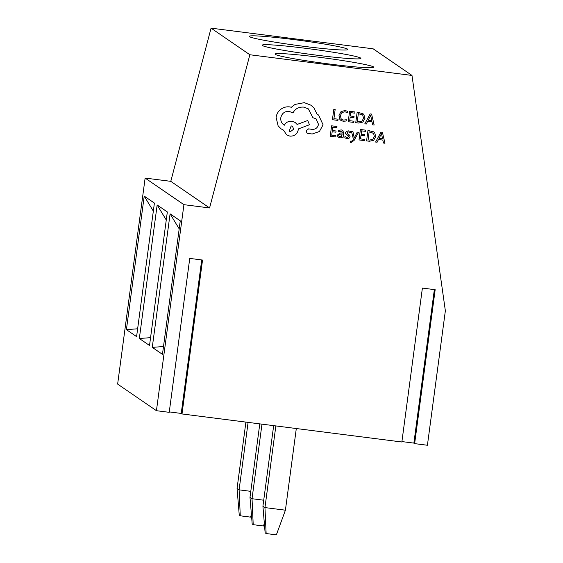 <?xml version="1.0" encoding="UTF-8"?>
<svg xmlns="http://www.w3.org/2000/svg" width="563" height="563" viewBox="0 0 563 563"><rect width="100%" height="100%" fill="white"/><g stroke="black" fill="none" stroke-linecap="round" stroke-linejoin="round"><path stroke-width="0.84" d="M414.635 443.63L427.416 445.256L445.361 310.79L411.982 75.435L373.185 48.826L211.062 28.15L170.786 181.342L145.127 178.07L117.639 384.093L156.437 410.694L169.217 412.327L189.752 258.41L202.539 260.043L181.997 413.953L401.855 441.997L422.391 288.08L435.171 289.713L414.635 443.63L413.875 443.102L434.355 289.607M401.912 441.582L413.875 443.102M169.273 411.905L181.237 413.432L181.997 413.953M167.338 211.955L149.519 345.485L139.335 338.504L157.154 204.974L167.338 211.955M411.982 75.435L249.859 54.752L209.577 207.944L183.925 204.672L145.127 178.07M183.925 204.672L156.437 410.694M154.403 203.088L136.591 336.618L126.408 329.636L144.227 196.107L154.403 203.088M180.266 220.823L162.454 354.352L152.27 347.371L170.089 213.841L180.266 220.823M209.577 207.944L170.786 181.342M249.859 54.752L211.062 28.15M262.407 45.526A49.797 2.695 7.6 0 0 313.795 54.808A49.797 2.695 7.6 0 0 360.883 58.376A49.797 2.695 7.6 0 0 360.644 58.059A49.797 2.695 7.6 0 0 309.256 48.777A49.797 2.695 7.6 0 0 262.168 45.209A49.797 2.695 7.6 0 0 262.407 45.526M249.472 36.658A49.797 2.695 7.6 0 0 300.86 45.941A49.797 2.695 7.6 0 0 347.948 49.509A49.797 2.695 7.6 0 0 347.709 49.185A49.797 2.695 7.6 0 0 296.321 39.91A49.797 2.695 7.6 0 0 249.233 36.335A49.797 2.695 7.6 0 0 249.472 36.658M275.335 54.393A49.797 2.695 7.6 0 0 326.723 63.675A49.797 2.695 7.6 0 0 373.811 67.243A49.797 2.695 7.6 0 0 373.572 66.927A49.797 2.695 7.6 0 0 322.184 57.644A49.797 2.695 7.6 0 0 275.096 54.076A49.797 2.695 7.6 0 0 275.335 54.393M261.978 424.157L252.027 498.719L263.716 500.211M259.789 423.876L249.993 497.326L252.027 498.719L253.209 524.681L252.189 523.977L249.993 497.326M150.567 337.659L139.335 338.504M157.154 204.974L166.261 219.999M253.209 524.681L263.435 525.983L264.35 523.484M248.1 422.384L239.092 489.852L250.788 491.344M245.911 422.109L237.058 488.459L239.092 489.852L240.274 515.807L239.254 515.11L237.058 488.459M137.632 328.792L126.408 329.636M144.227 196.107L153.333 211.132M240.274 515.807L250.5 517.115L251.415 514.617M275.856 425.924L264.955 507.587L285.413 510.198L296.307 428.534M273.667 425.649L262.921 506.193L264.955 507.587L266.137 533.548L265.124 532.844L262.921 506.193M163.495 346.526L152.27 347.371M170.089 213.841L179.196 228.867M266.137 533.548L276.363 534.85L285.413 510.198M181.237 413.432L201.716 259.937M338.067 119.208L333.929 118.68L335.161 109.44L333.817 109.264L332.423 119.701L337.913 120.398L338.067 119.208L333.929 118.68M335.161 109.44L333.817 109.264L332.423 119.701M343.219 121.256L346.175 121.017L346.351 119.722L343.571 120.081L341.889 119.469L341.044 118.645L340.425 115.535L341.938 112.537L344.922 111.741L347.294 112.67L347.477 111.263L345.07 110.524L341.044 111.573L339.003 115.436L339.834 119.377L340.904 120.426L343.219 121.256M346.351 119.722L343.571 120.081L341.882 119.469M347.477 111.263L345.07 110.524L341.044 111.573L339.003 115.436L339.834 119.377L340.904 120.426M353.951 121.235L349.7 120.693L350.172 117.188L353.888 117.66L354.05 116.464L350.334 115.992L350.777 112.649L354.789 113.163L354.95 111.96L349.588 111.277L348.201 121.714L353.796 122.424L353.951 121.235L349.7 120.693M354.05 116.464L350.327 115.992M354.95 111.96L349.595 111.277L348.201 121.714M355.76 122.678L358.617 123.044L362.853 122.094L364.937 118.406L363.867 114.507L362.861 113.613L357.153 112.241L355.753 122.678L357.146 112.241L362.861 113.613M358.335 113.613L357.259 121.657L358.772 121.854L362.009 121.158L363.522 118.265L362.776 115.183L358.335 113.613M357.259 121.657L362.002 121.158L363.522 118.265L362.769 115.176L362.1 114.592M374.156 125.021L371.587 114.085L370.151 113.902L364.803 123.832L366.288 124.022L367.667 121.291L371.995 121.847L372.671 124.838L374.156 125.021M368.244 120.172L371.735 120.616L370.679 115.324L368.244 120.172L371.735 120.616L370.651 115.324M371.995 121.847L372.671 124.831M371.587 114.085L370.151 113.902L364.796 123.832M335.97 135.782L331.72 135.233L332.184 131.728L335.907 132.199L336.062 131.003L332.346 130.532L332.789 127.189L336.808 127.702L336.963 126.499L331.607 125.816L330.214 136.253L335.808 136.971L335.97 135.782L331.72 135.233M336.062 131.003L332.346 130.532M336.963 126.506L331.607 125.823L330.214 136.253M337.744 136.795L339.39 137.604L341.875 136.57L341.72 137.724L343.022 137.886L343.662 133.093L342.783 130.412L341.354 129.919L338.708 130.292L338.539 131.559L341.832 131.228L342.353 132.988L340.108 133.016L337.321 135.134L338.159 137.168L337.321 135.127L340.108 133.009L342.353 132.981L341.825 131.221M342.22 133.98L341.361 136.147L339.869 136.57L338.919 136.112L339.869 136.577L341.361 136.147L342.22 133.98L339.13 134.297L338.659 135.19L339.151 136.323M342.783 130.412L341.354 129.919L338.701 130.285L338.532 131.559M341.875 136.57L341.72 137.717M348.251 134.261L347.075 133.459L347.371 132.052L348.434 131.904L350.249 132.685L350.418 131.411L348.708 130.862L346.569 131.193L345.52 132.671L345.738 133.895L348.483 135.929L348.722 136.682L347.047 137.499L344.999 136.499L344.823 137.851L346.78 138.547L349.025 138.231L350.073 136.725L349.806 135.437L347.068 133.452M345.499 136.9L345.006 136.499L344.823 137.851M348.476 135.929L348.715 136.682L347.047 137.492L344.999 136.499M349.025 134.719L348.251 134.254M347.477 133.79L347.075 133.459M350.418 131.411L348.701 130.855L346.569 131.186L345.52 132.671L345.731 133.895L346.569 134.698M358.603 132.298L357.252 132.122L354.24 138.062L352.931 131.573L351.474 131.383L353.395 139.195L352.642 140.476L351.171 141.355L350.446 141.109L350.292 142.277L351.122 142.488L354.092 140.447L358.603 132.298L357.259 132.122L354.233 138.055M352.931 131.573L351.474 131.39L353.395 139.195L352.642 140.476L351.171 141.355L350.446 141.109M350.453 141.116L350.299 142.277M364.768 139.448L360.517 138.906L360.982 135.401L364.704 135.873L364.859 134.677L361.143 134.205L361.587 130.862L365.605 131.376L365.76 130.173L360.404 129.49L359.011 139.927L364.606 140.644L364.768 139.448L360.517 138.906M364.859 134.677L361.143 134.205M365.76 130.18L360.404 129.49L359.018 139.927M366.569 140.891L369.434 141.257L373.663 140.307L375.753 136.619L374.676 132.72L373.677 131.826L367.963 130.454L366.569 140.891L367.963 130.454L373.677 131.826M369.145 131.826L368.075 139.87L369.581 140.067L372.819 139.371L374.332 136.478L373.586 133.396L369.145 131.826M368.075 139.87L369.581 140.067L372.819 139.371L374.332 136.478L373.586 133.389L372.917 132.805M384.972 143.241L382.404 132.298L380.968 132.115L375.612 142.045L377.097 142.235L378.477 139.504L382.805 140.06L383.487 143.051L384.972 143.241M379.061 138.385L382.551 138.829L381.496 133.537L379.061 138.385L382.544 138.829L381.489 133.537M382.805 140.06L383.487 143.044M382.404 132.298L380.968 132.115L375.612 142.045M323.085 124.817L318.567 115.021L317.06 114.169L313.851 107.793L310.91 105.19L304.309 102.656L295.054 104.415L291.36 107.266L289.685 106.9C286.398 106.52 283.407 107.343 280.705 109.377C278.129 111.425 276.595 114.099 276.102 117.393L278.129 125.873L281.183 128.92L283.569 130.187L286.623 134.881L289.917 136.133C294.47 136.274 297.264 134.114 298.299 129.652L298.397 128.913L309.481 124.747L307.715 120.517L297.116 124.451L295.16 122.453L291.908 121.221C288.488 121.01 285.955 122.347 284.301 125.232L284.301 125.225C281.711 123.529 280.536 121.066 280.782 117.836C281.81 113.381 284.604 111.221 289.164 111.361L292.929 112.973C295.202 108.736 298.819 106.787 303.788 107.118L308.327 108.849L312.901 117.709L316.019 118.744L318.489 124.31C317.785 127.611 315.752 129.314 312.395 129.413L308.63 128.864L306.033 130.869L307.039 133.093L307.87 133.438L312.233 133.994L319.404 131.517L323.085 124.817M292.507 112.663L292.929 112.973L292.507 112.663M289.171 131.186L290.438 131.672L293.71 129.145L292.471 126.365L291.212 125.887L289.178 131.186L290.438 131.672L293.703 129.145L292.471 126.365M318.567 115.021L317.06 114.162M316.019 118.744L318.489 124.303C317.778 127.611 315.752 129.314 312.388 129.413L308.63 128.857L306.033 130.869L307.039 133.093M308.327 108.849L312.901 117.709M295.16 122.453L291.901 121.221C288.488 121.01 285.955 122.347 284.301 125.225L284.301 125.225M307.715 120.517L297.116 124.444M283.562 130.187L286.623 134.881M310.91 105.19L304.309 102.656L295.047 104.415L291.36 107.266L289.678 106.9C286.398 106.52 283.407 107.343 280.705 109.377C278.122 111.425 276.588 114.099 276.102 117.393L278.122 125.873L281.183 128.92"/></g></svg>
